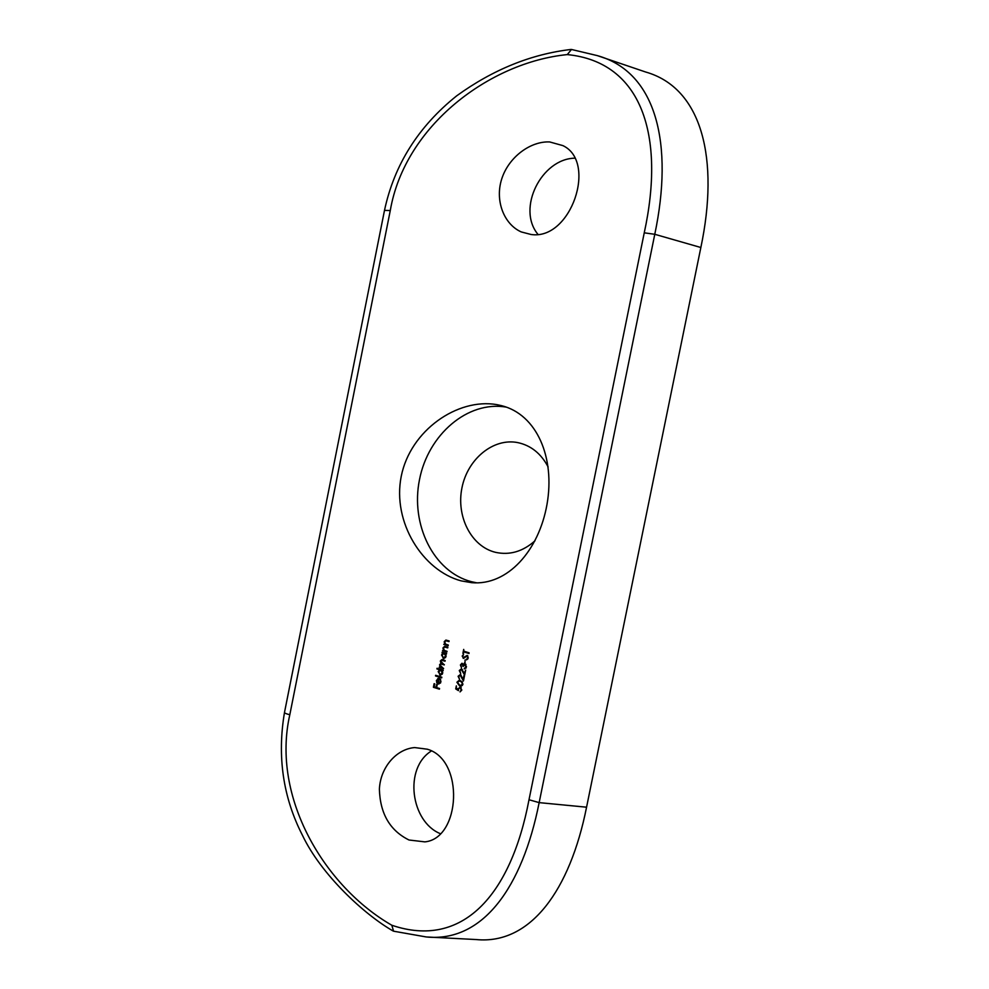 <?xml version="1.0" encoding="UTF-8"?>
<svg xmlns="http://www.w3.org/2000/svg" width="989" height="989" viewBox="0 0 989 989"><rect width="100%" height="100%" fill="white"/><g stroke="black" fill="none" stroke-linecap="round" stroke-linejoin="round"><path stroke-width="1.48" d="M537.954 234.356C516.382 208.382 541.725 158.66 574.794 158.178M531.031 234.48L521.265 231.933C503.896 224.268 494.648 200.433 501.806 178.7C508.828 156.979 530.561 140.994 549.686 141.946L562.902 145.618C597.529 161.837 570.974 240.698 531.031 234.48M427.31 749.205L414.688 747.573C396.453 748.97 380.394 767.229 379.393 789.173C380.097 813.65 389.963 830.599 409.013 840.007L424.862 841.874C460.676 838.499 464.694 759.799 427.31 749.205M431.414 750.96C403.487 768.243 410.781 821.772 440.389 833.69M476.809 582.842L471.407 581.693C433.405 571.84 410.324 524.368 419.509 479.566C428.175 434.666 467.587 400.446 506.356 407.122M461.22 580.889C422.921 570.74 392.003 522.39 401.237 476.302C410.41 430.289 457.586 397.85 496.75 404.612L501.51 405.651C536.953 414.453 555.2 457.746 547.028 504.229C538.857 550.935 507.357 585.871 471.728 582.682L461.22 580.889M535.024 540.773C522.822 551.59 509.632 555.435 495.464 552.319C471.234 546.497 456.028 516.406 461.962 487.8C467.55 459.131 493.14 437.793 517.63 442.578C530.846 445.359 541.02 453.494 548.153 466.981M289.814 714.726C270.986 797.591 324.936 886.861 391.829 925.247C462.036 949.119 510.781 895.873 529.004 799.755L644.247 232.823C665.387 135.604 641.886 61.986 567.278 54.593C490.025 62.233 404.81 125.504 390.272 210.57L289.814 714.726C286.377 713.922 284.597 713.156 284.498 712.426L384.498 210.373L390.272 210.57M463.816 651.899L468.996 653.519L469.132 652.839L463.952 651.219L463.693 649.402L462.889 653.346L463.816 651.899L469.083 653.099M468.254 658.019L467.129 655.386L463.482 657.673L462.765 656.313L463.569 654.372L462.184 656.053L463.495 658.377L466.981 656.053L467.661 657.833L466.536 659.898L468.254 658.019M465.04 663.013L465.04 659.935L465.04 663.013M460.985 665.152L462.197 663.94L463.347 666.351L465.028 664.435L465.868 666.734L464.249 668.898L466.449 666.945L465.114 663.755L463.347 664.521L462.011 663.223L460.392 664.979L461.43 667.674L460.985 665.152M459.86 670.74L461.356 669.504L464.632 675.166L465.658 670.072L464.373 673.373L461.443 668.811L459.267 670.517L460.713 673.583L459.86 670.74M458.698 676.501L460.194 675.252L463.47 680.939L464.496 675.846L463.903 675.648L463.198 679.146L460.281 674.572L458.105 676.278L459.551 679.344L458.698 676.501M462.951 684.252L460.466 680.667L459.02 680.407L456.906 682.249L459.44 685.76L460.961 686.045L462.951 684.252M455.719 688.925L458.451 690.656L458.488 688.9L460.12 687.516L461.183 689.914L460.033 691.904L461.764 690.149L460.268 686.848L457.845 689.506L456.411 688.591L456.337 685.859L455.719 688.925L456.881 688.888M448.165 645.693L448.301 645.026L445.544 644.111L444.753 641.923L445.903 640.773L448.994 641.601L449.13 640.934L445.854 640.093L444.222 641.651L444.691 643.963L443.752 644.395L448.165 645.693M446.904 651.974L447.04 651.306L444.284 650.379L443.48 648.191L444.642 647.053L447.72 647.882L447.856 647.214L444.568 646.361L442.961 647.919L443.431 650.243L442.491 650.663L446.904 651.974M442.058 652.851L442.874 653.099L441.539 655.015L443.826 658.625L446.088 656.399L445.705 653.939L446.595 653.494L442.182 652.184L442.058 652.851L443.01 652.431M443.542 668.626L440.093 665.016L441.057 664.027L444.296 664.917L440.847 661.307L441.774 660.318L445.038 661.208L445.174 660.541L441.774 659.638L440.328 661.023L440.995 663.335L439.573 664.732L440.043 666.858L439.141 667.291L443.542 668.626M436.915 668.935L439.561 669.726L438.189 671.642L440.513 675.264L442.738 673.052L442.343 670.579L443.233 670.146L437.051 668.267L436.915 668.935L437.892 668.527M441.687 677.861L441.823 677.193L435.642 675.289L435.506 675.944L441.687 677.861M440.402 681.817L438.387 683.288L439.363 678.442L438.609 678.343L436.409 680.469L436.804 682.843L438.782 684.017L440.946 681.903L440.241 679.023L440.97 681.804M439.4 689.172L439.536 688.505L436.619 687.59L437.212 684.648L436.594 684.45L436.001 687.392L434.146 686.811L434.74 683.869L434.109 683.683L433.392 687.281L439.4 689.172M567.278 54.593L571.494 49.475L597.368 55.631L645.545 71.974C702.684 88.132 719.324 159.995 700.855 247.51L654.78 234.294L539.153 802.623C522.415 886.997 482.941 942.702 426.259 936.954L476.154 939.55C530.673 944.928 570.097 889.865 586.564 807.197L700.855 247.51M597.368 55.631C657.067 72.345 673.583 144.926 654.78 234.294L644.247 232.823M439.462 688.9L434.356 686.885M433.392 687.281L434.282 687.256M436.001 687.392L436.656 687.38M439.87 679.542L440.612 679.53M438.856 683.362L440.513 683.053M437.719 678.565L439.017 678.38M437.818 679.183L438.572 678.553M436.804 682.843L437.583 682.83M438.139 683.931L438.992 683.906L437.768 682.991M437.855 683.053L436.953 680.605L438.683 678.949L438.436 683.04M441.737 677.601L436.483 675.549M435.506 675.944L436.409 675.944M439.561 669.726L437.818 668.923M439.66 670.319L440.414 669.726M439.882 675.178L440.723 675.166L439.549 674.275M442.343 670.579L443.146 670.579M440.921 670.146L442.194 672.866L440.018 674.51L438.733 671.791L440.871 670.134M440.859 674.498L442.293 674.189M442.479 670.579L441.762 670.146M443.591 668.379L440.093 666.858M439.141 667.291L440.006 667.278M444.345 664.67L441.576 664.101M445.087 660.973L442.306 660.392M441.403 660.417L442.268 659.688M440.995 663.335L441.687 663.335M440.649 664.138L441.712 663.347M440.043 666.858L440.686 666.858M442.874 653.099L443.727 653.099L442.911 652.864M442.961 653.717L443.727 653.099M443.233 658.538L444.073 658.55L442.874 657.623M445.705 653.939L446.509 653.939M445.112 653.519L445.816 653.939M445.557 656.214L443.369 657.883L442.083 655.175L443.826 653.445L446.113 656.214M444.222 657.883L445.619 657.574M446.941 651.751L443.356 650.675L444.11 650.243M442.491 650.663L443.356 650.675M444.642 647.053L447.77 647.659M444.11 647.177L445.062 646.41M448.215 645.471L444.617 644.408L445.384 643.975M443.752 644.395L444.617 644.408M445.903 640.773L449.031 641.379M445.384 640.897L446.336 640.143M459.737 687.454L460.738 687.503M460.12 687.516L461.195 687.491M461.183 689.914L461.801 689.889M459.687 687.454L460.367 686.885M457.919 688.579L458.575 688.567M459.44 685.76L460.787 685.723L459.094 684.907M461.603 685.933L460.787 685.723M458.55 681.198L459.675 680.469M456.906 682.249L457.561 682.237M460.33 681.334L461.715 682.101L462.37 684.029L460.899 685.34L459.564 685.08L457.499 682.422L459.119 681.112L461.678 681.31L459.119 681.112M462.37 684.029L462.988 684.017M460.948 685.34L462.493 685.303M461.715 682.101L462.543 682.089M459.897 675.215L460.862 675.252M460.194 675.252L461.183 675.24M463.198 679.146L463.829 679.134M459.724 675.227L460.441 674.634M458.105 676.278L458.76 676.266M461.059 669.454L462.036 669.491M461.356 669.504L462.358 669.491M464.373 673.373L464.991 673.361M460.886 669.466L461.616 668.873M459.267 670.517L459.922 670.517M462.197 663.94L463.062 663.94M462.753 666.166L463.396 666.166M465.028 664.435L465.918 664.435M465.868 666.734L466.487 666.734M465.3 667.896L466.103 667.884M464.385 668.218L465.906 668.205M465.98 664.398L464.002 663.866M463.347 664.521L464.336 664.521M460.392 664.979L461.035 664.979M464.459 662.815L465.09 662.815M467.921 656.028L466.796 656.016L467.451 655.546M464.904 656.56L465.794 656.572M464.125 657.388L465.003 657.388M462.184 656.053L462.84 656.066M463.173 658.328L463.816 658.328M466.981 656.053L467.933 656.053M467.661 657.833L468.279 657.833M466.375 659.169L467.71 659.181M462.889 653.346L463.532 653.346M391.829 925.247L393.56 931.193L426.247 936.954M529.004 799.755L539.153 802.623L586.564 807.197M442.058 664.237L442.899 664.237M442.652 660.491L443.505 660.491M445.656 647.263L446.496 647.276M446.917 640.996L447.757 641.008M441.279 670.072L440.439 670.072M441.292 674.572L440.451 674.572M441.91 664.027L441.057 664.027M442.627 660.318L441.774 660.318M444.667 653.445L443.826 653.445M444.605 657.945L443.764 657.945M463.112 663.916L462.011 663.916M570.9 49.462C530.994 54.197 492.93 69.638 456.72 95.809C418.347 126.555 394.265 164.743 384.498 210.373M284.498 712.426C277.044 756.511 283.064 797.517 302.535 835.47C321.165 874.61 364.224 914.491 393.053 930.97"/></g></svg>

